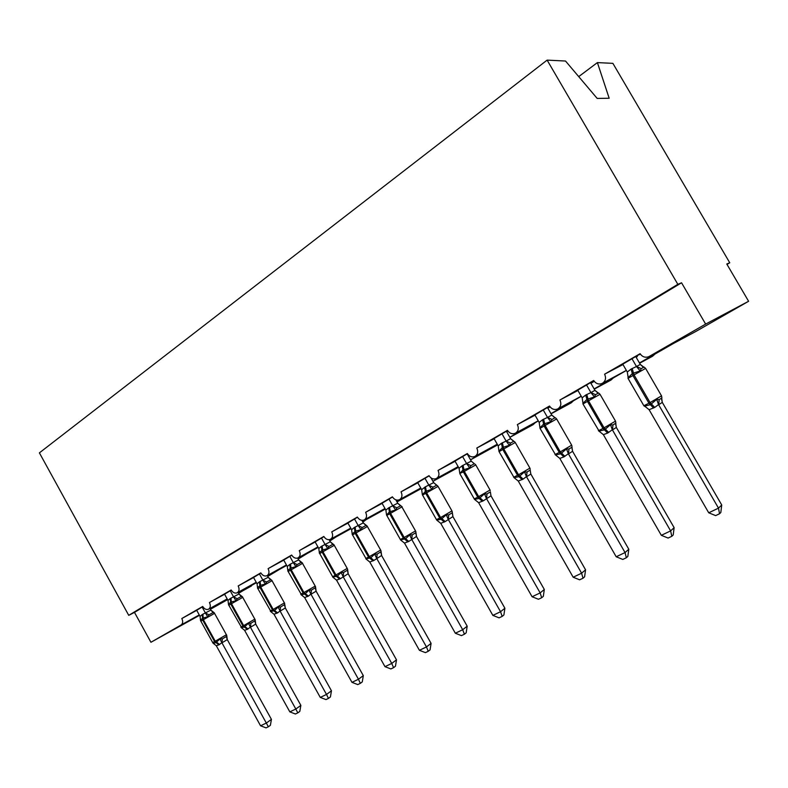 <?xml version="1.0" encoding="UTF-8"?>
<svg xmlns="http://www.w3.org/2000/svg" width="788" height="788" viewBox="0 0 788 788"><rect width="100%" height="100%" fill="white"/><g stroke="black" fill="none" stroke-linecap="round" stroke-linejoin="round"><path stroke-width="1.18" d="M578.717 76.623L597.393 62.597L612.887 63.355L729.757 262.778L726.772 264.01L748.6 301.272L696.168 331.285M727.009 264.413L729.757 262.778M238.311 592.743L256.356 582.519M199.482 615.339L150.932 642.279L134.482 612.384L681.551 282.784L705.644 324.095L648.82 356.668C645.254 357.939 642.338 356.944 640.083 353.694L604.593 374.192C606.386 378.22 605.548 381.313 602.081 383.48C598.673 384.692 595.876 383.707 593.669 380.505L559.913 400.018C561.657 403.929 560.898 406.923 557.618 408.992C554.358 410.144 551.659 409.159 549.512 406.027L517.361 424.604C519.065 428.416 518.366 431.312 515.254 433.292C512.141 434.395 509.54 433.41 507.452 430.337L476.789 448.057C478.444 451.76 477.804 454.568 474.859 456.469C471.874 457.523 469.362 456.538 467.323 453.524L438.049 470.436C439.674 474.051 439.083 476.77 436.286 478.592C433.43 479.596 431.006 478.621 429.017 475.666L401.043 491.83C402.629 495.356 402.087 497.986 399.418 499.74C396.679 500.705 394.345 499.73 392.404 496.824L365.642 512.289C367.188 515.726 366.696 518.287 364.154 519.972C361.525 520.888 359.259 519.922 357.368 517.066L331.738 531.88C333.265 535.239 332.812 537.721 330.379 539.337C327.857 540.223 325.671 539.258 323.819 536.451L299.253 550.654C300.74 553.934 300.326 556.348 298.012 557.904C295.579 558.751 293.471 557.796 291.659 555.038L268.097 568.66C269.555 571.861 269.171 574.216 266.965 575.723C264.62 576.53 262.571 575.585 260.808 572.866L238.183 585.947C239.611 589.079 239.266 591.374 237.149 592.822C234.893 593.6 232.903 592.655 231.179 589.985L209.441 602.554L224.6 594.26M209.441 602.554C210.839 605.627 210.524 607.863 208.495 609.262C206.328 610.001 204.397 609.065 202.713 606.445L181.811 618.521L196.724 610.345M217.153 604.465L227.318 599.166M181.811 618.521C183.151 621.427 182.914 623.574 181.092 624.982L199.256 614.916M267.526 576.018L286.576 565.203M272.668 572.571L273.022 572.984L286.704 565.41M238.183 585.947L253.578 577.535M297.923 558.623L318.056 547.158M302.06 555.678L302.356 556.17L318.204 547.414M268.097 568.66L283.749 560.13M332.467 538.903L350.877 528.354M332.635 538.096L332.851 538.697M299.253 550.654L315.17 541.996M362.579 521.607L385.115 508.733M364.46 519.804L364.598 520.504M331.738 531.88L347.922 523.094M397.605 501.572L420.871 488.235M397.388 500.153L397.654 501.552M365.642 512.289L382.101 503.384M401.043 491.83L417.788 482.798M438.049 470.436L455.1 461.285M476.789 448.057L494.145 438.768M517.361 424.604L535.042 415.197M559.913 400.018L577.939 390.484M604.593 374.192L622.983 364.548M196.695 610.296L202.811 606.602M224.56 594.201L231.278 590.153M253.539 577.466L260.907 573.043M283.7 560.041L291.757 555.215M315.111 541.898L323.927 536.628M347.853 522.986L357.476 517.243M382.022 503.246L392.513 497.001M417.699 482.64L429.125 475.853M454.991 461.098L467.442 453.711M506.753 431.893L508.004 431.174M507.915 431.056L506.654 431.726M494.017 438.552L507.561 430.534M547.837 408.184L550.093 406.884M550.044 406.825L547.759 408.046M534.904 414.941L549.63 406.224M590.911 383.313L593.571 381.786L590.852 383.214M577.762 390.178L593.797 380.712M636.123 357.22L637.354 356.501L636.093 357.161M622.766 364.184L640.201 353.901M640.339 354.108L638.96 354.836L640.309 354.058M150.932 642.279L181.092 624.982M279.395 569.458L267.753 576.442M252.534 584.873L238.636 593.325M210.455 609.252L227.584 599.648M654.966 354.068L652.533 356.265L639.61 363.229M613.281 377.964L610.976 380.062L594.26 389.124M573.388 400.816L571.221 402.835L551.058 413.808M535.2 422.713L533.131 424.653L509.866 437.35M497.632 444.885L470.544 459.837M366.154 519.637L362.864 522.129M336.141 536.874L329.847 540.982M307.241 553.471L298.169 559.066M593.571 381.786L593.078 381.126M134.482 612.384L128.739 615.349L39.4 452.864L547.118 60.124L565.518 61.031L597.186 98.431L609.173 98.244L597.393 62.597M637.354 356.501L636.862 355.831M705.644 324.095L748.6 301.272M547.118 60.124L677.838 284.33L681.551 282.784M128.739 615.349L677.838 284.33M644.072 367.07L641.225 368.636L640.201 370.902L632.331 373.522L628.174 377.738L627.957 375.64M646.19 407.258L644.554 406.047L650.386 404.727L656.7 399.388L659.182 399.634L661.93 397.881M721.729 504.99L720.823 512.486L719.533 513.766L718.498 508.142L708.727 512.791L649.105 409.711L654.71 407.426L658.532 404.569L718.498 508.142L721.729 504.99L662.294 402.382L658.63 404.756M661.536 398.925L662.294 402.382M631.946 358.668L636.487 366.519L640.27 364.43L642.988 366.863M635.709 356.501L640.309 364.44M622.678 364.026L627.297 372.015L631.04 369.099L636.487 366.519M628.174 377.738L627.297 372.015M636.596 366.696L640.201 370.902M644.554 406.047L649.105 409.711M656.7 399.388L658.532 404.569M719.533 513.766L715.632 515.608L708.727 512.791M598.545 392.995L595.521 394.67L594.457 396.916L586.893 399.408L583.012 403.417L582.795 401.555M600.367 432.159L598.929 431.075L604.445 429.874L610.493 424.742L612.965 424.939L615.911 423.097M674.124 527.655L673.198 534.993L671.8 536.303L670.627 530.895L661.329 535.318L603.362 434.651L607.637 433.075L612.335 429.755L670.627 530.895L674.124 527.655L616.354 427.441L612.434 429.933M615.615 423.895L616.354 427.441M586.499 384.928L590.921 392.591L594.93 390.365L597.737 392.828M590.507 382.613L594.979 390.375M577.673 390.03L582.165 397.832L585.72 395.034L590.921 392.591M583.012 403.417L582.165 397.832M591.02 392.759L594.457 396.916M598.929 431.075L603.362 434.651M610.493 424.742L612.335 429.755M671.8 536.303L668.086 538.056L661.329 535.318M555.185 417.689L551.994 419.462L550.891 421.688L543.621 424.052L539.987 427.884L539.79 426.209M556.752 455.897L555.481 454.912L560.701 453.829L566.493 448.874L568.966 449.042L572.078 447.111M628.794 549.236L627.839 556.417L626.342 557.766L625.042 552.565L616.196 556.771L559.805 458.399L563.883 456.912L568.355 453.74L625.042 552.565L628.794 549.236L572.59 451.307L568.453 453.908M571.881 447.683L572.59 451.307M543.218 409.927L547.522 417.423L551.797 415.079L554.614 417.551M547.443 407.494L551.797 415.079M534.816 414.793L539.179 422.417L542.568 419.738L547.522 417.423M539.987 427.884L539.179 422.417M547.621 417.591L550.891 421.688M555.481 454.912L559.805 458.399M566.493 448.874L568.355 453.74M626.342 557.766L622.806 559.431L616.196 556.771M501.956 433.774L506.142 441.093L510.555 438.64L513.835 441.241L510.496 443.092L509.363 445.299L502.37 447.554L498.962 451.219L498.774 449.702M515.185 478.533L514.042 477.646L518.996 476.671L524.552 471.884L527.024 472.012L530.275 470.003M585.573 569.813L584.597 576.855L583.021 578.225L581.603 573.211L573.162 577.22L518.268 481.054L523.143 479.114L526.433 476.602L581.603 573.211L585.573 569.813L530.856 474.071L526.522 476.77M530.166 470.387L530.856 474.071M510.555 438.64L513.49 441.132M506.369 431.223L510.604 438.64M493.938 438.404L498.193 445.86L501.414 443.299L506.142 441.093M498.962 451.219L498.193 445.86M506.241 441.26L509.363 445.299M514.042 477.646L518.268 481.054M524.552 471.884L526.433 476.602M583.021 578.225L579.643 579.81L573.162 577.22M471.234 461.138L474.356 463.728L470.899 465.649L469.727 467.836L462.989 469.983L459.798 473.489L459.059 468.249L462.132 465.787L471.234 461.138L474.218 463.639M475.528 500.163L474.484 499.346L479.183 498.469L484.521 493.84L486.994 493.938L490.372 491.87L490.983 495.839L483.28 500.833L478.621 502.675L532.087 596.743L540.154 592.911L486.501 498.587M544.311 589.463L543.326 596.349L541.671 597.747L540.154 592.911L544.311 589.463L490.983 495.839M490.353 492.057L491.003 495.8M462.576 456.528L466.654 463.689M467.156 453.878L471.283 461.138M454.912 460.95L459.059 468.249M466.742 463.846L469.727 467.836M474.484 499.346L478.621 502.675M484.521 493.84L486.413 498.42M541.671 597.747L538.45 599.264L532.087 596.743M433.646 482.64L436.631 485.211L433.055 487.201L431.863 489.368L425.372 491.416L422.368 494.766L421.659 489.634L425.471 486.767L433.646 482.64L437.803 486.029M437.626 520.829L436.69 520.08L441.152 519.292L446.284 514.81L448.746 514.889L452.243 512.752L452.903 516.613L445.19 521.577L440.738 523.33L492.855 615.389L500.557 611.724L448.274 519.43M504.891 608.228L503.896 614.985L502.163 616.393L500.557 611.724L504.891 608.228L452.903 516.613M452.145 511.343L452.933 516.564M424.949 478.267L428.918 485.28M431.016 477.912L433.695 482.64M417.62 482.502L421.659 489.634M429.007 485.438L431.863 489.368M436.69 520.08L440.738 523.33M446.284 514.81L448.185 519.272M502.163 616.393L499.09 617.851L492.855 615.389M397.694 503.207L400.54 505.768L396.866 507.817L395.655 509.964L389.38 511.914L386.563 515.125L385.884 510.102L388.681 507.827L397.694 503.207L401.683 506.438M401.358 540.588L400.54 539.908L405.633 538.746L409.711 534.875L412.163 534.924L415.769 532.737L416.478 536.47L408.765 541.435L404.49 543.09L455.326 633.227L462.704 629.72L411.7 539.366M467.185 626.174L466.181 632.803L464.388 634.232L462.704 629.72L467.185 626.174L416.478 536.47M415.788 531.457L416.497 536.431M388.957 499.06L392.828 505.926M395.842 499.838L397.743 503.207M381.944 503.108L385.884 510.102M392.916 506.073L395.655 509.964M400.54 539.908L404.49 543.09M409.711 534.875L411.622 539.209M464.388 634.232L461.443 635.62L455.326 633.227M367.247 526.167L365.977 525.448L362.214 527.546L360.983 529.674L355.733 531.082L352.315 533.801L352.275 534.628L351.625 529.694L354.304 527.507L363.258 522.907L367.09 525.99M366.627 559.5L365.918 558.899L370.774 557.825L374.714 554.072L377.156 554.102L380.85 551.866L381.589 555.501L373.886 560.435L369.789 562.011L419.403 650.297L426.466 646.938L376.703 558.446M431.085 643.363L430.071 649.864L428.229 651.302L426.466 646.938L431.085 643.363L381.589 555.501M380.959 550.684L381.619 555.451M354.501 518.967L358.274 525.695M361.859 520.326L363.307 522.907M347.784 522.848L351.625 529.694M358.363 525.842L360.983 529.674M365.918 558.899L369.789 562.011M374.714 554.072L376.615 558.288M428.229 651.302L425.402 652.631L419.403 650.297M334.161 544.981L332.851 544.311L329.02 546.458L327.769 548.566L322.686 549.906L319.485 552.388L319.426 553.304L318.795 548.478L321.356 546.37L330.251 541.789L333.935 544.744M333.334 577.614L332.743 577.102L337.363 576.117L341.174 572.472L343.598 572.472L347.38 570.207L348.158 573.733L340.465 578.648L336.535 580.145L384.977 666.658L391.744 663.437L343.154 576.727M396.492 659.832L395.468 666.215L393.576 667.663L391.744 663.437L396.492 659.832L348.158 573.733M347.557 569.103L348.188 573.684M321.474 538.046L325.168 544.636M329.128 539.691L330.3 541.789M315.042 541.76L318.795 548.478M325.257 544.784L327.769 548.566M332.743 577.102L336.535 580.145M341.174 572.472L343.076 576.58M393.576 667.663L390.868 668.943L384.977 666.658M302.425 563.026L301.085 562.405L297.174 564.592L295.914 566.68L290.989 567.971L287.994 570.236L287.906 571.231L287.295 566.493L289.757 564.454L298.583 559.904L302.129 562.74M301.4 594.989L300.918 594.556L301.587 594.96L305.33 593.659L309.004 590.123L311.418 590.104L315.269 587.799L315.417 586.282M363.307 675.631L362.283 681.886L360.343 683.354L358.461 679.256L351.97 682.349L304.631 597.54L308.413 596.112L310.905 594.122L358.461 679.256L363.307 675.631L316.116 591.177L310.994 594.27M315.525 586.774L316.116 591.177M289.807 556.338L293.412 562.799L297.174 564.592M297.618 558.071L298.642 559.904M283.631 559.913L287.295 566.493M293.5 562.947L295.914 566.68M300.918 594.556L304.631 597.54M309.004 590.123L310.905 594.122M360.343 683.354L357.752 684.575L351.97 682.349M271.939 580.362L270.57 579.781L266.61 581.997L265.329 584.066L260.562 585.297L257.755 587.395L257.637 588.439L257.055 583.79L259.41 581.82L268.176 577.299L270.954 579.594M270.727 611.665L274.579 610.503L278.134 607.055L280.538 607.016L284.448 604.682L284.655 603.175M331.452 690.8L330.418 696.947L328.448 698.414L326.508 694.445L320.273 697.41L274.007 614.246L277.642 612.877L280.036 610.956L326.508 694.445L331.452 690.8L285.315 607.972L280.114 611.104M284.793 604.544L285.315 607.972L284.448 604.682M259.41 573.91L262.936 580.244M267.26 575.555L268.235 577.299M253.47 577.338L257.055 583.79M263.015 580.382L265.329 584.066M270.363 611.311L274.007 614.246M278.134 607.055L280.036 610.956M328.448 698.414L325.956 699.586L320.273 697.41M242.655 597.009L241.256 596.477L237.237 598.722L235.957 600.771L231.327 601.953L228.697 603.884L228.569 604.977L228.008 600.407L230.263 598.516L238.961 594.014L242.261 596.644M241.266 627.672L244.339 627.051L248.476 623.328L250.86 623.269L254.829 620.905L255.085 619.398M300.858 705.368L299.814 711.406L297.805 712.874L295.825 709.033L289.836 711.879L244.576 630.292L247.383 629.366L250.377 627.13L295.825 709.033L300.858 705.368L255.726 624.106L250.446 627.268M255.194 620.008L255.726 624.106M230.194 590.783L233.652 596.999M238.074 592.31L239.02 594.014M224.491 594.073L228.008 600.407M233.731 597.137L235.957 600.771M241.01 627.415L244.576 630.292M248.476 623.328L250.377 627.13M297.805 712.874L295.411 714.007L289.836 711.879M214.484 613.025L213.075 612.532L209.007 614.807L207.717 616.827L203.215 617.969L200.753 619.752L200.605 620.875L200.063 616.393L202.23 614.551L210.869 610.089L214.05 612.631M212.691 642.525L213.607 643.363L212.78 642.9L213.607 643.363L215.971 642.594L219.96 638.96L222.334 638.891L226.343 636.507L226.648 635M271.427 719.375L270.392 725.305L268.353 726.782L266.324 723.049L260.562 725.787L216.286 645.717L218.985 644.84L221.861 642.673L266.324 723.049L271.427 719.375L227.279 639.62L221.93 642.821M226.767 635.67L227.279 639.62M202.112 607.006L205.491 613.103M210.002 608.425L210.918 610.089M196.626 610.178L200.063 616.393M205.569 613.241L207.717 616.827M213.272 643.343L216.286 645.717M219.96 638.96L221.861 642.673M268.353 726.782L266.049 727.876L260.562 725.787M210.229 608.828L227.397 599.313M649.302 356.412L696.464 331.127M238.537 593.137L251.451 585.986M631.04 369.099L632.922 375.541L628.026 378.358L628.046 377.156M643.865 405.751L648.938 403.21L653.577 408.036M654.71 407.426L650.07 402.589L661.526 395.871L645.608 368.39L632.922 375.541L648.938 403.21L650.07 402.589L634.045 374.901L632.153 368.459M636.507 366.479L641.225 368.636M640.27 364.43L643.717 367.05M659.182 399.634L658.67 404.756M661.713 398.295L662.275 402.432M585.72 395.034L587.434 401.397L582.962 403.968L582.903 402.993M598.378 430.74L602.997 428.426L607.637 433.075M608.71 432.484L604.071 427.835L615.507 421.137L600.032 394.296L587.434 401.397L602.997 428.426L604.071 427.835L588.498 400.787L586.784 394.433M590.931 392.552L595.521 394.67M594.93 390.365L598.279 392.976M612.965 424.939L612.483 429.943M615.743 423.422L616.334 427.49M542.568 419.738L544.114 426.012L540.026 428.367L539.908 427.608M555.028 454.548L559.253 452.43L563.883 456.912M564.907 456.351L560.278 451.869L571.684 445.19L556.633 418.96L544.114 426.012L559.253 452.43L560.278 451.869L545.129 425.441L543.572 419.167M547.542 417.374L551.994 419.462M551.748 415.079L555.018 417.679M568.966 449.042L568.503 453.918M571.96 447.338L572.571 451.357M501.414 443.299L502.803 449.495L499.07 451.642L498.922 451.081M513.678 477.252L517.549 475.312L522.158 479.646M523.143 479.114L518.524 474.78L529.91 468.121L515.254 442.482L502.803 449.495L517.549 475.312L518.524 474.78L503.778 448.943L502.38 442.748M506.162 441.053L510.496 443.092M527.024 472.012L526.571 476.77M530.206 470.131L530.826 474.11M462.132 465.787L463.383 471.894L459.788 473.46M474.199 498.932L477.745 497.159L482.345 501.335M483.28 500.833L478.68 496.647L490.037 490.008L475.765 464.92L463.383 471.894L477.745 497.159L478.68 496.647L464.309 471.372L463.048 465.255M466.673 463.639L470.899 465.649M486.994 493.938L486.551 498.587M424.594 487.27L425.717 493.308L422.565 495.12L422.338 494.293M436.454 519.656L439.714 518.031L444.294 522.07M445.19 521.577L440.61 517.539L451.948 510.91L438.039 486.373L425.717 493.308L439.714 518.031L440.61 517.539L426.603 492.805L425.471 486.767M428.948 485.231L433.055 487.201M448.746 514.889L448.323 519.43M388.681 507.827L389.696 513.786L386.79 515.45L386.484 514.82M400.343 539.485L403.348 537.987L407.908 541.898M402.146 506.763L389.696 513.786L403.348 537.987L415.522 530.915L401.584 506.379M408.765 541.435L404.205 537.514L390.543 513.303L389.528 507.344M392.857 505.876L396.866 507.817M412.163 534.924L411.76 539.366M354.304 527.507L355.211 533.387L352.531 534.924L352.187 534.215M365.76 558.475L368.538 557.096L373.069 560.879M373.886 560.435L369.355 556.643L380.643 550.054L367.395 526.522L355.211 533.387L368.538 557.096L369.355 556.643L356.018 532.924L355.112 527.044M358.304 525.645L362.214 527.546M363.258 522.907L365.977 525.448M377.156 554.102L376.753 558.446M321.356 546.37L322.164 552.171L319.682 553.6M332.615 576.688L335.176 575.398L339.677 579.072M340.465 578.648L335.954 574.974L347.212 568.404L334.279 545.335L322.164 552.171L335.176 575.398L335.954 574.974L322.942 551.728L322.134 545.926M325.198 544.587L329.02 546.458M330.251 541.789L332.851 544.311M343.598 572.472L343.213 576.727M289.757 564.454L290.467 570.187L288.172 571.507L287.994 570.236M300.799 594.152L303.173 592.96L307.655 596.516M302.681 563.292L290.467 570.187L303.173 592.96L313.782 586.932L315.161 586.006L302.523 563.39M308.413 596.112L303.932 592.546L291.205 569.763L290.496 564.031M298.583 559.904L301.085 562.405M311.418 590.104L311.043 594.26M315.269 587.799L316.087 591.217M259.41 581.82L260.04 587.474L257.912 588.705L257.528 587.809M270.264 610.917L272.461 609.813L276.913 613.271M277.642 612.877L273.19 609.42L284.389 602.899L272.027 580.717L260.04 587.474L272.461 609.813L273.19 609.42L260.749 587.07L260.129 581.416M262.965 580.195L266.61 581.997M268.176 577.299L270.57 579.781M280.538 607.016L280.164 611.094M230.263 598.516L230.805 604.091L228.825 605.233L228.451 604.288M240.911 627.031L242.96 626.007L247.383 629.366M248.072 628.982L243.659 625.623L254.819 619.132L242.734 597.373L230.805 604.091L242.96 626.007L243.659 625.623L231.495 603.697L230.953 598.122M233.681 596.949L237.237 598.722M238.961 594.014L241.256 596.477M250.86 623.269L250.505 627.268M254.829 620.905L255.696 624.155M202.23 614.551L202.703 620.067L200.861 621.131L200.487 620.136M200.851 621.121L212.711 642.565L214.592 641.57L218.985 644.84M219.645 644.476L215.262 641.205L226.392 634.734L214.563 613.379L202.703 620.067L214.592 641.57L215.262 641.205L203.363 619.693L202.89 614.177M205.52 613.064L209.007 614.807M210.869 610.089L213.075 612.532M222.334 638.891L221.989 642.811M226.343 636.507L227.239 639.669M208.741 609.124L227.18 598.91M237.405 592.675L256.218 582.273M267.24 575.565L286.448 564.957M298.317 557.737L317.928 546.921M330.714 539.159L350.749 528.127M364.509 519.775L384.987 508.516M399.811 499.523L420.753 488.028M436.71 478.355L458.143 466.624M475.312 456.213L497.258 444.235M515.756 433.016L538.243 420.782M558.16 408.696L581.229 396.187M602.672 383.155L626.352 370.39M458.242 466.811L432.947 481.31L458.527 467.304M397.674 501.532L421.107 488.659M364.608 520.484L385.312 509.087M332.861 538.687L351.044 528.649M244.802 589.148L256.455 582.696M673.632 343.371L639.452 362.963M626.391 370.449L594.142 388.927M581.288 396.295L550.979 413.661M538.322 420.92L509.816 437.261M497.356 444.402L470.515 459.788M364.558 520.504L362.588 521.636M301.942 556.397L297.953 558.682M272.589 573.221L267.565 576.097M244.339 589.404L238.36 592.832M628.016 378.339L643.934 405.869L645.096 406.549M661.772 397.369L661.585 395.99M644.279 367.238L645.599 368.38M582.953 403.949L599.343 431.469M615.763 422.437L615.556 421.245M598.87 393.222L600.023 394.286M540.016 428.357L555.767 455.198M571.95 446.274L571.733 445.289M555.648 417.985L556.624 418.95M499.06 451.632L514.209 477.824M530.166 468.978L529.96 468.21M514.465 441.615L515.254 442.462M459.946 473.864L474.543 499.395M490.254 490.579L490.087 490.087M475.194 464.221L475.765 464.91M422.565 495.11L436.759 520.149M386.79 515.441L400.688 540.066M415.749 531.713L415.552 530.984M352.522 534.914L366.4 559.224M380.88 551.009L380.673 550.122M366.913 525.911L367.385 526.512M333.029 577.387L319.317 552.821M347.439 569.458L347.242 568.463M333.708 544.666L334.279 545.326M288.162 571.497L301.587 594.96M315.367 587.129L315.19 586.055M301.873 562.671L302.513 563.381M257.903 588.695L271.102 611.744M284.576 604.081L284.409 602.948M271.318 579.978L272.027 580.707M228.825 605.223L241.798 627.869M254.997 620.353L254.839 619.171M241.975 596.605L242.734 597.363M226.55 635.995L226.412 634.773M213.765 612.611L214.563 613.369"/></g></svg>
